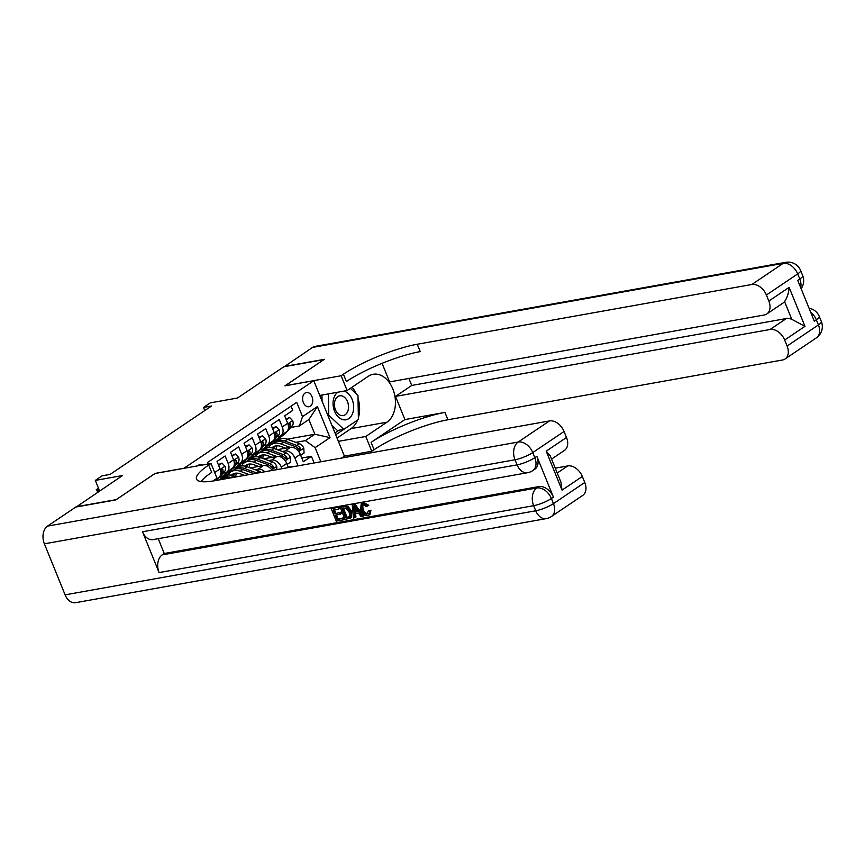 <?xml version="1.0" encoding="UTF-8"?>
<svg xmlns="http://www.w3.org/2000/svg" width="865" height="865" viewBox="0 0 865 865"><rect width="100%" height="100%" fill="white"/><g stroke="black" fill="none" stroke-linecap="round" stroke-linejoin="round"><path stroke-width="1.3" d="M305.021 393.099A7.212 4.995 79.9 0 0 302.999 401.555A7.212 4.995 79.9 0 0 308.946 406.734A7.212 4.995 79.9 0 0 310.33 406.161A7.212 4.995 79.9 0 0 312.351 397.716A7.212 4.995 79.9 0 0 306.405 392.537A7.212 4.995 79.9 0 0 305.021 393.099M341.718 458.039L344.432 456.212L313.768 380.697L183.953 468.322M313.768 380.697L284.953 385.844L323.845 359.624L283.817 366.771L237.497 398.008L210.281 402.874L203.524 407.437L204.789 410.551M76.282 506.966L122.527 475.534L95.312 480.399L99.616 490.985M155.138 473.469L116.224 499.624L76.207 506.771M291.051 406.161L292.77 410.378L284.65 415.849L287.677 423.299L282.271 426.953A9.018 6.217 56 0 1 280.898 435.571A9.018 6.217 56 0 1 279.179 436.252L277.232 436.609M282.271 426.953L279.244 419.503L271.123 424.975L274.151 432.424L268.745 436.068A9.018 6.217 56 0 1 267.382 444.686A9.018 6.217 56 0 1 265.652 445.378L263.706 445.724M268.745 436.068L265.717 428.618L257.597 434.089L260.625 441.539L255.218 445.194A9.018 6.217 56 0 1 253.856 453.811A9.018 6.217 56 0 1 252.126 454.493L250.18 454.849M255.218 445.194L252.191 437.744L244.071 443.215L247.098 450.665L241.692 454.309A9.018 6.217 56 0 1 240.329 462.926A9.018 6.217 56 0 1 238.599 463.618L236.664 463.964M241.692 454.309L238.664 446.859L230.544 452.33L233.572 459.78L228.165 463.435A9.018 6.217 56 0 1 226.803 472.052A9.018 6.217 56 0 1 225.073 472.733L223.138 473.09M228.165 463.435L225.138 455.985L217.029 461.456L220.045 468.906A9.018 6.217 56 0 1 218.683 477.523L213.666 480.908M296.976 466.03L288.25 467.143M95.312 480.399L102.081 475.837L110.082 474.409L211.525 406.009L203.524 407.437M202.042 465.089A6.985 4.833 79.9 0 0 199.728 464.71A6.985 4.833 79.9 0 0 198.388 465.262L197.425 465.911M287.137 439.193L314.86 434.241L308.892 419.547L299.431 425.937L302.512 416.627L296.717 402.344L207.449 462.537L208.043 464.018M302.512 416.627L317.39 406.593L329.987 437.614L315.109 447.648L320.85 461.769M250.861 457.077L255.359 456.266M282.228 451.476L285.147 450.946A9.018 6.217 56 0 1 294.868 457.974L297.884 465.424M256.267 453.422L258.905 452.957M277.308 449.67L290.554 447.302L285.147 450.946M237.334 466.192L241.832 465.392M268.701 460.591L271.621 460.072A9.018 6.217 56 0 1 281.341 467.089L281.99 468.711M242.741 462.548L245.379 462.072M263.782 458.785L277.027 456.428L271.621 460.072M223.808 475.318L228.306 474.507M255.175 469.717L258.094 469.187A9.018 6.217 56 0 1 264.798 471.782M229.214 471.663L231.863 471.198M250.255 467.911L263.501 465.543L258.094 469.187M314.125 462.97L311.411 456.298L301.777 458.018M290.554 447.302A9.018 6.217 -124 0 1 300.274 454.32L303.301 461.769L311.411 456.298M288.423 467.565L286.748 463.445A9.018 6.217 -124 0 0 277.027 456.428M214.434 480.021A9.018 6.217 56 0 1 213.612 480.918M299.431 425.937L290.759 427.483M155.116 473.404L183.921 468.257M272.54 441.81L276.497 441.096M264.387 447.951L268.885 447.151M295.754 442.35L305.388 440.631L314.86 434.241L329.987 437.614M226.803 472.052L232.209 468.397A9.018 6.217 -124 0 0 233.572 459.78M228.165 474.755L223.365 475.609M240.329 462.926L245.736 459.283A9.018 6.217 -124 0 0 247.098 450.665M241.681 465.64L236.891 466.495M272.129 470.474A9.018 6.217 -124 0 0 263.501 465.543M253.856 453.811L259.262 450.157A9.018 6.217 -124 0 0 260.625 441.539M255.207 456.515L250.418 457.369M267.382 444.686L272.789 441.042A9.018 6.217 -124 0 0 274.151 432.424M268.734 447.4L263.944 448.254M315.109 447.648L305.388 440.631M280.898 435.571L286.315 431.916A9.018 6.217 -124 0 0 287.677 423.299M317.39 406.593L308.892 419.547M98.48 488.184L97.453 488.876L98.675 488.66M97.95 492.109L96.242 489.698L97.453 488.876L98.599 491.677M337.793 392.213A14.651 10.142 79.9 0 0 333.501 407.793A14.651 10.142 79.9 0 0 343.632 419.806A14.651 10.142 79.9 0 0 353.666 407.512A14.651 10.142 79.9 0 0 344.043 391.099M341.286 395.792A10.023 6.942 79.9 0 0 339.707 395.813A10.023 6.942 79.9 0 0 334.474 405.793A10.023 6.942 79.9 0 0 341.653 415.589A10.023 6.942 79.9 0 0 343.232 415.568A10.023 6.942 79.9 0 0 348.454 405.588A10.023 6.942 79.9 0 0 341.286 395.792M350.368 388.363L357.959 395.51L358.413 419.514L343.805 429.354L337.404 430.5L331.879 425.31M322.072 401.144L321.953 395.046M335.728 434.792L343.783 429.364L328.754 415.2L328.365 393.899M327.846 415.362L328.754 415.2M362.738 504.63L363.03 509.139C364.079 512.026 365.733 513.507 368.014 513.572L368.176 513.54M363.019 504.565C361.083 505.301 360.727 507.063 361.948 509.874C362.997 512.761 364.652 514.232 366.933 514.307L368.382 510.761L370.977 510.188L369.928 514.491L367.636 515.691C364.554 515.886 362.208 514.037 360.597 510.123L361.202 503.657L363.592 502.414L368.739 505.311L366.446 506.652L363.019 504.565L362.121 504.901M361.202 503.657L363.592 502.414M355.569 513.637L355.947 517.075L353.428 518.059L352.271 505.138L353.796 504.868L362.586 516.427L361.148 516.686L358.521 513.107L354.434 513.842L354.866 517.811M352.271 505.138L354.877 504.133L363.668 515.702L362.586 516.427M343.805 517.735L344.378 519.141L343.297 519.876L336.269 521.13L331.306 508.88L339.156 506.944L339.729 508.35L338.647 509.085L333.23 510.047L334.755 513.821L340.886 512.188L341.47 513.605L335.339 515.237L337.058 519.476L343.805 517.735L342.724 518.459L343.297 519.876M334.517 509.82L335.847 513.086M336.615 514.999L338.139 518.74M142.509 531.77L517.086 464.862A13.526 9.364 79.9 0 0 527.585 472.701L152.997 539.609A13.526 9.364 -100.1 0 1 142.509 531.77L159.084 572.587A13.526 9.364 -100.1 0 1 162.22 554.876L164.253 553.503L538.841 486.595A13.526 9.331 56 0 1 553.416 497.126L536.841 456.309A13.526 9.331 56 0 1 534.797 469.241L532.764 470.603A13.526 9.331 -124 0 0 534.808 457.682L536.841 456.309M164.253 553.503L158.23 538.679M340.172 507.301L344.529 505.982L348.054 506.479L351.59 511.215L351.309 517.594L345.135 519.541L340.172 507.301L345.221 506.587L346.973 507.214L350.509 511.95L350.228 518.319M115.824 499.894L154.976 473.49L211.006 463.489L208.703 465.035A56.344 11.905 -22.1 0 0 196.528 479.091A56.344 11.905 -22.1 0 0 214.909 480.691L549.47 420.931A13.526 9.331 56 0 1 564.056 431.462L532.743 452.579L534.808 457.682A13.526 2.855 -22.1 0 1 517.086 464.862L515.021 459.769L44.385 543.826A13.526 9.364 -100.1 0 1 47.532 526.104L75.796 507.052L115.824 499.894M211.006 463.489L217.007 478.28L212.952 481.016M546.204 451.162L550.27 455.866L560.898 482.065L562.034 490.141L546.204 451.162L566.499 437.485L564.056 431.462M566.499 437.485A13.526 9.331 56 0 1 564.445 450.406L551.578 459.099M65.102 594.85L535.738 510.782A13.526 9.364 79.9 0 0 546.226 518.622L75.601 602.689A13.526 9.364 -100.1 0 1 65.102 594.85L44.385 543.826M555.254 468.17L567.743 465.932A13.526 9.331 56 0 1 582.329 476.464L562.034 490.141M553.416 497.126L551.383 498.5L553.459 503.603L584.772 482.486L582.329 476.464M584.772 482.486A13.526 9.331 56 0 1 582.718 495.407L551.416 516.524A13.526 9.331 -124 0 0 553.459 503.603A13.526 2.855 -22.1 0 1 535.738 510.782L533.662 505.679L159.084 572.587M208.703 465.035L211.687 472.387A56.344 11.905 -22.1 0 0 200.994 481.546M337.058 519.476L342.724 518.459M334.755 513.821L340.886 512.188M339.804 512.923L340.378 514.329M331.306 508.88L339.156 506.944M338.074 507.668L338.647 509.085M345.924 517.886L349.817 516.264L349.146 512.167L345.73 508.09L342.097 508.469L345.924 517.886L349.633 516.654M349.19 517.097L349.817 516.264M350.509 511.95L351.59 511.215M346.973 507.214L348.054 506.479M345.221 506.587L346.303 505.852M343.383 508.242L347.006 517.162M347.903 517.529L348.984 516.805M353.871 508.793L354.261 512.361L357.548 511.766L353.612 506.414L353.871 508.793L354.866 508.123M353.796 504.868L354.877 504.133M354.974 508.274L355.342 511.626L357.191 511.302M354.261 512.361L355.342 511.626M361.948 509.874L363.03 509.139M362.511 503.138L367.657 506.036M368.382 510.761L370.977 510.188M369.896 510.912L368.847 515.226M284.304 366.695L312.492 347.438L783.128 263.382A13.526 9.364 79.9 0 1 785.723 262.311A13.526 13.526 0 0 1 800.622 270.54A13.526 2.855 157.9 0 1 797.703 273.913L766.39 295.019A13.526 9.331 -124 0 0 751.815 284.499L783.128 263.382A13.526 9.331 56 0 1 797.703 273.913L799.779 279.017L797.746 280.379L814.322 321.196L816.344 319.834L818.42 324.926A13.526 9.331 56 0 1 816.376 337.858L785.063 358.975A13.526 9.331 -124 0 0 787.107 346.043L818.42 324.926A13.526 2.855 -22.1 0 0 821.339 321.564A13.526 13.526 0 0 1 816.376 337.858M284.228 366.5L324.245 359.353L285.115 385.822M338.399 441.355L365.776 436.468L386.936 422.196A25.355 17.549 79.9 0 0 394.051 392.483A25.355 17.549 79.9 0 0 373.161 374.275A25.355 17.549 79.9 0 0 368.295 376.275L347.125 390.548L341.124 375.745L343.416 374.199A56.344 11.905 157.9 0 1 417.254 344.248L751.815 284.499M365.776 436.468L371.777 451.26L374.08 449.714A56.344 11.905 157.9 0 1 447.919 419.763L782.479 360.002A13.526 9.331 -124 0 0 785.063 358.975M404.907 419.568L371.096 442.361A56.344 11.905 157.9 0 1 444.934 412.421L404.907 419.568L395.5 396.397L411.74 385.455L408.896 378.47M382.071 363.311L389.618 381.908L764.206 315.001A13.526 9.331 -124 0 0 766.79 313.973A13.526 9.331 -124 0 0 768.834 301.042L789.129 287.364L804.958 326.343L791.789 319.336L784.566 301.561A13.526 9.331 56 0 1 783.02 303.031L766.79 313.973M804.958 326.343L784.663 340.021L787.107 346.043M784.663 340.021A13.526 9.331 -124 0 0 770.088 329.489L786.317 318.547A13.526 9.331 56 0 1 791.789 319.336M395.5 396.397L770.088 329.489M312.492 347.438A13.526 9.364 -100.1 0 1 315.087 346.378L785.723 262.311M319.758 395.435L347.125 390.548M285.093 385.758L341.124 375.745M344.411 456.147L371.777 451.26M766.39 295.019L768.834 301.042M411.74 385.455L786.317 318.547M343.416 374.199L346.4 381.552A56.344 11.905 157.9 0 1 420.239 351.601L417.254 344.248M784.566 301.561C787.226 297.733 788.739 292.997 789.129 287.364M352.098 387.196A25.355 17.549 -100.1 0 1 356.391 394.029M358.013 398.311A25.355 17.549 -100.1 0 1 358.38 417.752M357.569 420.076A25.355 17.549 -100.1 0 1 351.082 428.597L337.058 438.058M334.971 432.922L338.983 430.219M218.629 465.413L222.024 463.121L225.03 466.3A5.968 4.12 56 0 1 224.619 471.447L217.623 479.188A17.235 11.894 56 0 1 216.163 480.464M222.024 463.121L218.304 464.602M215.623 479.578L214.574 480.756M215.331 480.616L217.256 478.486M220.586 474.799L222.046 473.177A5.968 4.12 -124 0 0 222.889 469.598L221.678 468.949L221.267 470.69A5.968 4.12 56 0 1 220.791 473.761M226.598 472.171L224.392 474.625A17.235 11.894 56 0 1 222.867 475.955A17.235 11.894 56 0 1 219.321 477.318M232.155 456.288L235.55 454.006L238.556 457.174A5.968 4.12 56 0 1 238.145 462.321L231.15 470.063A17.235 11.894 56 0 1 229.625 471.393L227.052 473.123A17.235 11.894 -124 0 0 228.576 471.803L230.771 469.371M235.55 454.006L231.831 455.487M229.149 470.463L226.954 472.896A17.235 11.894 56 0 1 225.43 474.225L222.867 475.955M226.208 473.62A17.235 11.894 -124 0 0 227.052 473.123M234.112 465.673L235.572 464.051A5.968 4.12 -124 0 0 236.415 460.472L235.204 459.823L234.793 461.564A5.968 4.12 56 0 1 234.318 464.635M240.124 463.056L237.918 465.511A17.235 11.894 56 0 1 236.383 466.83A17.235 11.894 56 0 1 232.847 468.192M245.682 447.173L249.077 444.88L252.083 448.059A5.968 4.12 56 0 1 251.672 453.206L244.676 460.948A17.235 11.894 56 0 1 243.151 462.278L240.578 464.008A17.235 11.894 -124 0 0 242.103 462.678L244.298 460.245M249.077 444.88L245.357 446.362M242.676 461.337L240.481 463.77A17.235 11.894 56 0 1 238.956 465.1L236.383 466.83M239.735 464.505A17.235 11.894 -124 0 0 240.578 464.008M247.639 456.558L249.098 454.936A5.968 4.12 -124 0 0 249.942 451.357L248.731 450.708L248.309 452.449A5.968 4.12 56 0 1 247.844 455.52M253.65 453.93L251.434 456.385A17.235 11.894 56 0 1 249.909 457.715A17.235 11.894 56 0 1 246.363 459.077M259.208 438.047L262.603 435.765L265.609 438.933A5.968 4.12 56 0 1 265.187 444.08L258.203 451.822A17.235 11.894 56 0 1 256.678 453.152L254.105 454.882A17.235 11.894 -124 0 0 255.629 453.563L257.824 451.13M262.603 435.765L258.884 437.247M256.202 452.222L254.007 454.655A17.235 11.894 56 0 1 252.483 455.985L249.909 457.715M253.261 455.379A17.235 11.894 -124 0 0 254.105 454.882M261.165 447.432L262.625 445.81A5.968 4.12 -124 0 0 263.457 442.231L262.257 441.582L261.836 443.323A5.968 4.12 56 0 1 261.371 446.394M236.296 476.875L233.496 475.837A17.235 11.894 -124 0 0 224.024 476.474L221.451 478.215A17.235 11.894 -124 0 0 220.672 478.81M231.398 477.75L230.923 477.577A17.235 11.894 -124 0 0 221.451 478.215M218.813 479.999L219.829 479.307A17.235 11.894 56 0 1 228.209 478.313M261.1 472.441A5.968 4.12 -124 0 0 258.927 471.09L247.022 466.722A17.235 11.894 -124 0 0 237.551 467.36L234.977 469.089A17.235 11.894 -124 0 0 234.199 469.684M236.523 473.123A14.305 9.872 -124 0 0 235.756 476.669M249.207 474.561L240.254 471.284A17.235 11.894 -124 0 0 230.782 471.922A17.235 11.894 -124 0 0 227.992 475.069M244.579 475.393L240.286 473.815A14.305 9.872 -124 0 0 232.426 474.344A14.305 9.872 -124 0 0 231.355 475.242M257.1 473.155A5.968 4.12 -124 0 0 256.364 472.82L244.449 468.452A17.235 11.894 -124 0 0 234.977 469.089M230.782 471.922L233.355 470.182A17.235 11.894 56 0 1 242.827 469.544L254.115 473.685M233.593 475.88A14.305 9.872 56 0 1 234.783 473.328M233.81 473.631A14.305 9.872 -124 0 0 232.523 475.523M276.919 469.619L276.714 466.278A5.968 4.12 -124 0 0 272.453 461.964L260.549 457.596A17.235 11.894 -124 0 0 251.077 458.234L248.504 459.975A17.235 11.894 -124 0 0 247.725 460.569M250.039 464.008A14.305 9.872 -124 0 0 249.282 467.554M263.165 465.608L253.78 462.159A17.235 11.894 -124 0 0 244.308 462.797A17.235 11.894 -124 0 0 241.508 465.943M258.538 466.43L253.813 464.7A14.305 9.872 -124 0 0 245.952 465.229A14.305 9.872 -124 0 0 244.881 466.116M244.308 462.797L246.882 461.067A17.235 11.894 56 0 1 256.354 460.429L268.258 464.797A5.968 4.12 56 0 1 271.697 467.619L273.275 468.192L273.329 466.516A5.968 4.12 -124 0 0 269.891 463.705L257.975 459.337A17.235 11.894 -124 0 0 248.504 459.975M247.12 466.754A14.305 9.872 56 0 1 248.309 464.213M247.336 464.505A14.305 9.872 -124 0 0 246.049 466.397M267.177 444.815L264.96 447.27A17.235 11.894 56 0 1 263.436 448.589A17.235 11.894 56 0 1 259.889 449.951M272.735 428.932L276.119 426.64L279.136 429.818A5.968 4.12 56 0 1 278.714 434.965L271.729 442.707A17.235 11.894 56 0 1 270.204 444.037L267.631 445.767A17.235 11.894 -124 0 0 269.156 444.437L271.351 442.004M276.119 426.64L272.399 428.121M269.729 443.096L267.534 445.529A17.235 11.894 56 0 1 266.009 446.859L263.436 448.589M266.788 446.264A17.235 11.894 -124 0 0 267.631 445.767M274.692 438.317L276.151 436.695A5.968 4.12 -124 0 0 276.984 433.116L275.784 432.468L275.362 434.208A5.968 4.12 56 0 1 274.897 437.279M287.148 464.44L290.543 462.159L290.24 457.163A5.968 4.12 -124 0 0 285.98 452.849L274.075 448.481A17.235 11.894 -124 0 0 264.603 449.119L262.03 450.849A17.235 11.894 -124 0 0 261.252 451.443M263.565 454.882A14.305 9.872 -124 0 0 262.809 458.428M276.692 456.482L267.307 453.044A17.235 11.894 -124 0 0 257.835 453.682A17.235 11.894 -124 0 0 255.034 456.828M272.064 457.315L267.339 455.574A14.305 9.872 -124 0 0 259.478 456.104A14.305 9.872 -124 0 0 258.408 457.001M257.835 453.682L260.408 451.941A17.235 11.894 56 0 1 269.88 451.303L281.785 455.671A5.968 4.12 56 0 1 285.223 458.493L286.802 459.077L286.845 457.401A5.968 4.12 -124 0 0 283.406 454.579L271.502 450.211A17.235 11.894 -124 0 0 262.03 450.849M260.646 457.639A14.305 9.872 56 0 1 261.836 455.087M260.862 455.39A14.305 9.872 -124 0 0 259.576 457.282M280.703 435.69L278.487 438.144A17.235 11.894 56 0 1 276.962 439.474A17.235 11.894 56 0 1 273.416 440.836M286.261 419.806L289.645 417.525L292.662 420.693A5.968 4.12 56 0 1 292.24 425.839L285.255 433.581A17.235 11.894 56 0 1 283.731 434.911L281.157 436.641A17.235 11.894 -124 0 0 282.682 435.322L284.877 432.889M289.645 417.525L285.926 419.006M283.255 433.981L281.06 436.414A17.235 11.894 56 0 1 279.536 437.744L276.962 439.474M280.314 437.139A17.235 11.894 -124 0 0 281.157 436.641M288.207 429.191L289.678 427.57A5.968 4.12 -124 0 0 290.51 423.991L289.31 423.342L288.888 425.083A5.968 4.12 56 0 1 288.423 428.153M300.674 455.325L304.069 453.033L303.766 448.038A5.968 4.12 -124 0 0 299.506 443.723L287.602 439.355A17.235 11.894 -124 0 0 278.119 439.993L275.557 441.734A17.235 11.894 -124 0 0 274.778 442.329M277.092 445.767A14.305 9.872 -124 0 0 276.335 449.313M290.218 447.367L280.833 443.918A17.235 11.894 -124 0 0 271.361 444.556A17.235 11.894 -124 0 0 268.561 447.702M285.591 448.189L280.865 446.459A14.305 9.872 -124 0 0 272.994 446.989A14.305 9.872 -124 0 0 271.934 447.875M271.361 444.556L273.935 442.826A17.235 11.894 56 0 1 283.406 442.188L295.311 446.556A5.968 4.12 56 0 1 298.749 449.378L300.328 449.951L300.371 448.275A5.968 4.12 -124 0 0 296.933 445.464L285.028 441.096A17.235 11.894 -124 0 0 275.557 441.734M274.173 448.513A14.305 9.872 56 0 1 275.362 445.972M274.378 446.264A14.305 9.872 -124 0 0 273.102 448.157M300.274 454.32L294.868 457.974M286.748 463.445L281.341 467.089M220.045 468.906L214.671 472.528M47.532 526.104L518.167 442.047L549.47 420.931M162.22 554.876L536.808 487.968L538.841 486.595M557.233 473.025L567.743 465.932M518.167 442.047A13.526 9.364 79.9 0 0 515.021 459.769A13.526 2.855 157.9 0 0 532.743 452.579A13.526 9.331 -124 0 0 518.167 442.047M536.808 487.968A13.526 9.364 79.9 0 0 533.662 505.679A13.526 2.855 157.9 0 0 551.383 498.5A13.526 9.331 -124 0 0 536.808 487.968M343.448 506.706L344.529 505.982M371.096 442.361L374.08 449.714M444.934 412.421L447.919 419.763M810.646 312.146A13.526 9.331 56 0 1 816.344 319.834A13.526 2.855 157.9 0 0 819.274 316.46A13.526 13.526 0 0 0 809.056 308.221M801.109 288.672A13.526 13.526 0 0 0 802.698 275.643A13.526 2.855 -22.1 0 1 799.779 279.017A13.526 9.331 56 0 1 800.655 287.558M351.082 428.597L386.936 422.196M224.954 466.213L220.24 469.403M217.623 479.188L215.569 480.572M224.619 471.447L222.046 473.177M221.256 469.89L222.889 469.598M238.481 457.098L233.766 460.277M226.954 472.896L224.392 474.625M231.15 470.063L228.576 471.803M238.145 462.321L235.572 464.051M234.783 460.764L236.415 460.472M252.007 447.973L247.293 451.162M240.481 463.77L237.918 465.511M244.676 460.948L242.103 462.678M251.672 453.206L249.098 454.936M248.309 451.649L249.942 451.357M265.533 438.858L260.819 442.037M254.007 454.655L251.434 456.385M258.203 451.822L255.629 453.563M265.187 444.08L262.625 445.81M261.836 442.523L263.457 442.231M230.923 477.577L233.496 475.837M244.449 468.452L247.022 466.722M240.254 471.284L242.827 469.544M256.364 472.82L258.927 471.09M271.675 469.803L276.724 466.408M257.975 459.337L260.549 457.596M253.78 462.159L256.354 460.429M269.891 463.705L272.453 461.964M266.669 465.878L268.258 464.797M271.156 466.905L273.329 466.516M279.06 429.732L274.335 432.922M267.534 445.529L264.96 447.27M271.729 442.707L269.156 444.437M278.714 434.965L276.151 436.695M275.362 433.408L276.984 433.116M285.201 460.688L290.251 457.282M271.502 450.211L274.075 448.481M267.307 453.044L269.88 451.303M283.406 454.579L285.98 452.849M280.184 456.752L281.785 455.671M284.682 457.79L286.845 457.401M292.586 420.617L287.861 423.796M281.06 436.414L278.487 438.144M285.255 433.581L282.682 435.322M292.24 425.839L289.678 427.57M288.888 424.282L290.51 423.991M298.728 451.562L303.766 448.167M285.028 441.096L287.602 439.355M280.833 443.918L283.406 442.188M296.933 445.464L299.506 443.723M293.711 447.638L295.311 446.556M298.209 448.665L300.371 448.275M527.585 472.701A13.526 13.526 0 0 0 532.764 470.603M546.226 518.622A13.526 13.526 0 0 0 551.416 516.524M819.274 316.46L821.339 321.564M800.622 270.54L802.698 275.643"/></g></svg>
